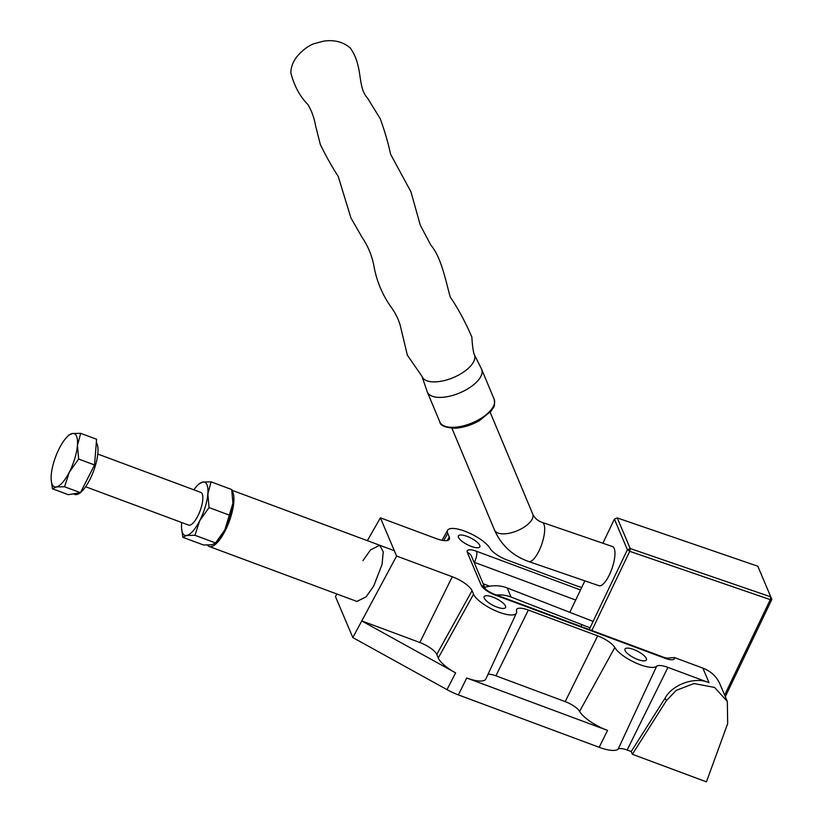 <?xml version="1.0" encoding="UTF-8"?>
<svg xmlns="http://www.w3.org/2000/svg" width="823" height="823" viewBox="0 0 823 823"><rect width="100%" height="100%" fill="white"/><g stroke="black" fill="none" stroke-linecap="round" stroke-linejoin="round"><path stroke-width="1.23" d="M207.478 545.083A30.317 10.02 -69.6 0 0 209.237 546.493L356.884 601.438L366.153 596.819L373.714 586.027L382.037 564.465L383.24 551.863L379.794 545.279L370.525 549.908L362.964 560.689M466.991 536.359A11.995 3.734 27 0 0 458.432 535.927A11.995 3.734 27 0 0 471.24 546.39A11.995 3.734 27 0 0 479.809 546.822A11.995 3.734 27 0 0 466.991 536.359M633.556 649.47A11.995 3.734 27 0 0 624.996 649.038A11.995 3.734 27 0 0 637.804 659.501A11.995 3.734 27 0 0 646.364 659.933A11.995 3.734 27 0 0 633.556 649.47M492.74 597.066A11.995 3.734 27 0 0 484.171 596.634A11.995 3.734 27 0 0 496.989 607.096A11.995 3.734 27 0 0 505.548 607.528A11.995 3.734 27 0 0 492.74 597.066M488.018 674.284A13.775 4.29 -153 0 1 495.899 675.806L565.216 701.608A13.775 4.29 -153 0 1 579.587 711.381L614.822 647.536A24.124 7.51 27 0 0 639.996 664.665A24.124 7.51 27 0 0 656.62 666.28A16.439 5.113 -153 0 1 667.947 667.391L709.045 682.689C695.322 676.352 672.535 684.314 665.169 698.017L666.321 700.743L676.269 690.343L693.984 683.543L714.58 687.431L727.337 701.484L727.676 723.582L706.443 781.85L632.362 754.28L631.21 751.543L665.169 698.017M336.895 594L335.445 596.572L352.841 637.588L446.992 689.643A27.478 8.559 27 0 0 458.37 694.9L599.195 747.305A27.478 8.559 27 0 0 618.124 749.156A13.086 4.074 -153 0 1 627.136 750.031L631.21 751.543M367.367 540.66L380.401 517.832L396.604 556.039L361.791 620.902L419.833 642.506A15.946 4.969 -153 0 1 436.766 654.419L438.268 657.978L473.554 594.227A24.124 7.51 27 0 0 499.18 612.25A24.124 7.51 27 0 0 516.433 613.042A24.124 7.51 27 0 0 516.535 610.954A16.439 5.113 27 0 1 516.597 609.524A16.439 5.113 27 0 1 528.356 610.059L597.673 635.86A16.439 5.113 27 0 1 614.822 647.536M579.587 711.381A26.789 8.343 27 0 0 607.539 730.402L466.723 677.998A26.789 8.343 27 0 0 485.889 678.872L516.433 613.042M666.64 658.205L674.407 657.546A13.086 4.074 -153 0 1 665.005 658.266L495.127 595.039A13.086 4.074 -153 0 1 481.229 585.266L467.32 552.449A13.086 4.074 -153 0 1 476.568 551.287L580.513 589.968M727.337 701.484L719.94 684.057A34.895 31.089 -23 0 0 702.873 668.132L674.407 657.546M361.791 620.902L352.841 637.588M380.401 517.832L436.077 538.551A18.62 5.792 27 0 0 449.337 539.281A18.62 5.792 27 0 0 449.245 536.894L447.733 533.345A24.124 7.51 27 0 1 447.619 530.259A24.124 7.51 27 0 1 467.824 532.409A24.124 7.51 27 0 1 489.973 548.334A16.439 5.113 27 0 0 507.122 560L576.439 585.801A16.439 5.113 27 0 0 581.768 587.344M473.554 594.227L472.052 590.677A18.62 5.792 27 0 0 452.28 576.758L396.604 556.039M361.842 621.015L455.623 672.875L446.992 689.643M438.268 657.978A26.789 8.343 27 0 0 455.623 672.875M666.321 700.743L632.362 754.28M209.237 546.493A30.317 10.02 -69.6 0 0 225.183 530.753A30.317 10.02 -69.6 0 0 231.973 490.847M483.194 583.795L489.685 586.213M85.613 486.753L188.652 525.105A17.448 5.761 -69.6 0 0 189.763 525.187A17.448 5.761 -69.6 0 0 200.678 509.221A17.448 5.761 -69.6 0 0 200.822 492.401L97.783 454.049M96.322 442.579A28.352 9.372 110.4 0 1 94.923 467.135A28.352 9.372 110.4 0 1 80.479 492.576M80.335 492.689A28.352 9.372 110.4 0 1 76.704 494.541A28.352 9.372 110.4 0 1 74.893 494.397L73.401 493.841M181.564 528.14L182.85 537.306L186.656 535.464L194.938 535.289L215.533 542.954L224.833 529.93L232.919 503.223L231.695 489.531L211.1 481.866L207.838 493.882L209.063 507.575L229.658 515.239M194.938 535.289L199.763 520.599L209.063 507.575M199.012 483.873L202.818 482.041L211.1 481.866M182.85 537.306L203.446 544.97L211.727 544.795L215.256 543.293L217.272 541.195A28.352 9.372 110.4 0 0 224.833 529.93A28.352 9.372 110.4 0 0 232.919 503.223A28.352 9.372 110.4 0 0 233.002 498.933L232.971 498.399M193.899 489.829A28.352 9.372 -69.6 0 1 197.273 485.642A28.352 9.372 -69.6 0 1 202.818 482.041A28.352 9.372 110.4 0 1 207.838 493.882A28.352 9.372 -69.6 0 1 199.763 520.599A28.352 9.372 -69.6 0 1 186.656 535.464A28.352 9.372 -69.6 0 1 181.544 527.903L181.574 528.438M181.729 522.523A28.352 9.372 -69.6 0 0 181.626 523.613A28.352 9.372 -69.6 0 0 181.544 527.903M80.695 433.33L96.589 439.245L94.552 464.954L78.658 459.039L77.434 445.356L80.695 433.33L72.414 433.505L68.607 435.346M94.552 464.954L80.428 492.679L64.533 486.763L69.358 472.073L78.658 459.039M80.428 492.679L68.34 494.685L52.446 488.769L56.252 486.928L64.533 486.763M51.16 479.603L52.446 488.769M59.307 448.37A28.352 9.372 110.4 0 1 66.879 437.106A28.352 9.372 110.4 0 1 72.414 433.505A28.352 9.372 110.4 0 1 77.434 445.356A28.352 9.372 110.4 0 1 69.358 472.073A28.352 9.372 -69.6 0 1 56.252 486.928A28.352 9.372 110.4 0 1 51.149 479.367A28.352 9.372 110.4 0 1 51.232 475.087A28.352 9.372 110.4 0 1 59.307 448.37M484.706 587.385A32.714 29.144 -23 0 1 507.205 587.941L593.116 621.396M496.382 594.988A32.714 29.144 -23 0 1 511.073 597.056L590.05 627.805M474.233 354.456L481.455 368.899A29.443 13.363 157.3 0 1 481.63 369.27A29.443 13.363 157.3 0 1 470.818 386.861A29.443 13.363 157.3 0 1 441.395 397.365A29.443 13.363 157.3 0 1 427.312 391.995A29.443 13.363 157.3 0 1 427.158 391.604L421.952 376.327L407.334 355.114L401.182 329.375C399.68 321.927 396.573 314.87 391.871 308.203C382.53 295.303 376.512 281.044 373.827 265.428C371.801 255.212 367.881 245.871 362.079 237.394L350.865 217.766L338.202 176.348C332.255 167.275 326.32 156.709 320.373 144.663L315.59 125.796C314.149 117.679 311.588 110.601 307.905 104.552C299.809 96.363 294.109 85.695 290.807 72.558C291.054 66.756 293.132 61.406 297.062 56.509C304.798 47.415 311.403 44.73 313.44 43.897L323.521 41.15C334.395 39.576 343.356 41.911 350.392 48.156C363.56 66.848 356.873 86.425 367.562 98.153L380.298 118.841C384.897 131.639 388.312 143.418 390.565 154.189L410.944 191.8L420.296 225.183L430.861 245.182C440.902 256.663 445.408 279.316 450.243 297.103C457.742 307.874 464.933 321.165 471.836 336.977C472.371 345.547 473.163 351.38 474.233 354.456A28.352 12.87 157.3 0 1 471.702 364.723A28.352 12.87 157.3 0 1 435.655 381.872A28.352 12.87 157.3 0 1 421.952 376.327M614.205 548.416A20.719 6.677 -71 0 0 612.466 546.534L542.192 522.379A20.719 6.677 -71 0 1 543.931 524.261A20.719 6.677 -71 0 1 540.526 547.46A20.719 6.677 -71 0 1 528.726 561.553L599 585.719A20.719 6.677 -71 0 0 610.81 571.615A20.719 6.677 -71 0 0 614.205 548.416M581.738 624.575L581.151 626.54M589.217 629.533L627.393 549.743L614.4 519.118L602.868 543.231M584.865 580.853L569.814 612.322M724.621 695.096L770.287 599.638L770.791 596.86L757.808 566.234L617.25 517.924L630.233 548.55L770.791 596.86L771.851 599.401L725.31 696.7M771.851 599.401L770.287 599.638L629.729 551.328L591.85 630.511M617.25 517.924L614.4 519.118M630.233 548.55L627.393 549.743L629.729 551.328L630.233 548.55M607.539 730.402L599.195 747.305M656.62 666.28L618.124 749.156M575.689 600.039L474.357 562.325A4.362 1.358 27 0 0 474.038 562.202M476.568 551.287A8.724 2.881 -69.6 0 1 474.357 562.325L474.202 562.613M702.873 668.132L709.045 682.689M466.723 677.998L458.37 694.9M443.741 540.557L447.733 533.345M667.947 667.391L627.136 750.031M447.239 540.526L449.245 536.894M565.216 701.608L597.673 635.86M495.899 675.806L528.356 610.059M419.833 642.506L452.28 576.758M436.766 654.419L472.052 590.677M485.313 588.795L471.579 556.43A8.724 7.777 157 0 0 467.32 552.449M485.261 588.743A8.724 7.777 157 0 0 481.229 585.266M485.498 589.237L485.189 588.651C486.774 590.441 489.839 592.313 494.407 594.247A8.724 2.881 110.4 0 1 495.127 595.039M494.407 594.247L664.274 657.474A8.724 2.881 110.4 0 1 665.005 658.266M511.073 597.056L507.205 587.941M528.726 561.553C512.76 555.844 501.402 545.433 494.623 530.31L494.52 530.063A20.719 9.403 -22.7 0 0 494.53 530.084A20.719 9.403 -22.7 0 0 494.52 530.063A20.719 9.403 -22.7 0 0 517.286 530.732A20.719 9.403 -22.7 0 0 532.748 514.077A20.719 9.403 -22.7 0 0 532.738 514.056L532.769 514.128C534.734 518.212 537.872 520.959 542.192 522.379M453.926 427.302A29.443 13.363 -22.7 0 0 483.348 416.808A29.443 13.363 -22.7 0 0 494.15 399.217C495.487 408.558 492.926 407.056 491.197 411.006L479.634 420.522C471.414 425.172 463.205 427.744 454.985 428.248C445.109 427.6 440.058 425.501 439.832 421.932A29.443 13.363 -22.7 0 0 453.926 427.302M447.619 530.259L442.044 540.289M666.445 658.76L667.906 658.421L664.274 657.474M394.34 550.7L231.839 490.22M197.273 485.642L199.289 483.543M66.879 437.106L68.885 435.017M51.149 479.367L51.18 479.912M481.63 369.27L494.15 399.217M494.52 530.063L451.93 428.238M532.748 514.077L490.148 412.251M427.312 391.995L439.832 421.932"/></g></svg>
